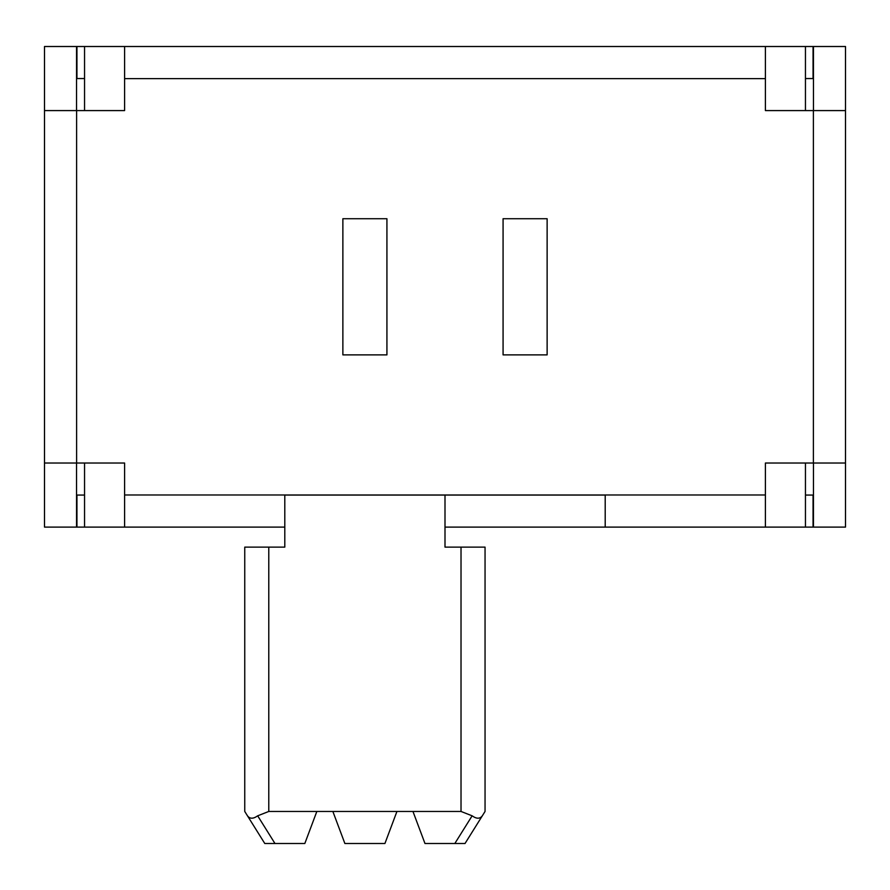 <?xml version="1.0" encoding="UTF-8"?>
<svg xmlns="http://www.w3.org/2000/svg" width="890" height="890" viewBox="0 0 890 890"><rect width="100%" height="100%" fill="white"/><g stroke="black" fill="none" stroke-linecap="round" stroke-linejoin="round"><path stroke-width="1.33" d="M284.8 495.062L605.2 495.062L284.8 495.062L284.8 527.103L84.55 527.103L84.55 463.022M84.55 110.583L84.55 46.502L805.45 46.502L805.45 110.583M805.45 463.022L805.45 527.103L605.2 527.103L605.2 495.062M84.55 495.062L76.941 495.062L76.941 527.103L84.55 527.103M765.4 494.985L765.4 463.022L813.382 463.022L813.382 110.583L765.4 110.583L765.4 78.62L124.6 78.62L124.6 110.583L76.618 110.583L76.618 463.022L124.6 463.022L124.6 494.985L765.4 494.985L765.4 527.103M124.6 494.985L124.6 527.103M805.45 527.103L813.06 527.103L813.06 495.062L805.45 495.062M84.55 46.502L76.941 46.502L76.941 78.542L84.55 78.542M166.653 527.103L216.715 527.103M673.285 527.103L723.348 527.103M813.382 463.022L845.5 463.022L845.5 527.103L813.06 527.103M445 527.103L605.2 527.103M76.618 463.022L44.5 463.022L44.5 527.103L76.941 527.103M845.5 463.022L845.5 46.502L813.06 46.502L813.06 78.542L805.45 78.542M76.941 46.502L44.5 46.502L44.5 463.022M805.45 46.502L813.06 46.502M723.348 46.502L673.285 46.502M216.715 46.502L166.653 46.502M284.8 527.103L284.8 547.128L244.75 547.128L244.75 811.457L264.775 843.498L274.966 843.498L257.666 815.819C253.249 818.978 249.856 818.978 247.476 815.819M257.666 815.819L268.78 811.457L461.02 811.457L472.134 815.819L454.834 843.498L465.025 843.498L482.324 815.819C479.944 818.978 476.551 818.978 472.134 815.819M454.834 843.498L424.975 843.498L412.96 811.457M482.324 815.819L485.05 811.457L485.05 547.128L445 547.128L445 495.062M316.84 811.457L304.825 843.498L274.966 843.498M396.94 811.457L384.925 843.498L344.875 843.498L332.86 811.457M76.54 110.583L76.54 46.502M76.54 463.022L76.54 527.103M813.46 463.022L813.46 527.103M813.46 110.583L813.46 46.502M813.382 110.583L845.5 110.583M76.618 110.583L44.5 110.583M765.4 78.62L765.4 46.502M124.6 78.62L124.6 46.502M386.928 218.718L386.928 354.887L342.873 354.887L342.873 218.718L386.928 218.718M547.128 218.718L547.128 354.887L503.072 354.887L503.072 218.718L547.128 218.718M268.78 811.457L268.78 547.128M461.02 547.128L461.02 811.457"/></g></svg>
